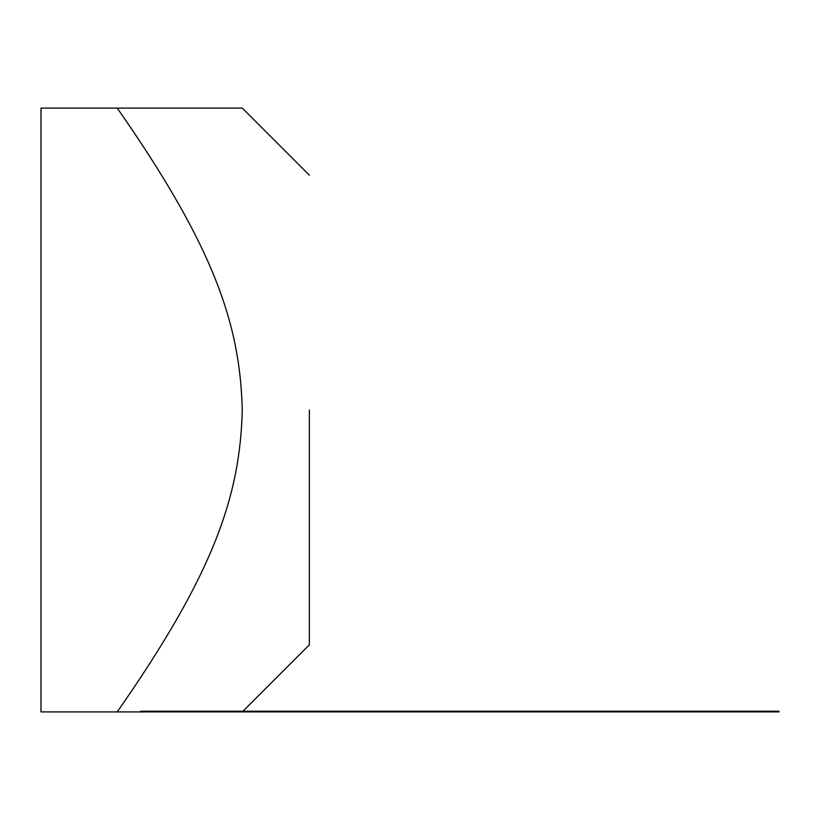 <?xml version="1.0" encoding="UTF-8"?>
<svg xmlns="http://www.w3.org/2000/svg" width="820" height="820" viewBox="0 0 820 820"><rect width="100%" height="100%" fill="white"/><g stroke="black" fill="none" stroke-linecap="round" stroke-linejoin="round"><path stroke-width="1.23" d="M140.743 711.237L779 711.237L779 711.914L140.24 711.914L140.743 711.237M117.219 711.914L41 711.914L41 108.086L242.269 108.086L117.219 108.086C214.789 247.804 240.106 325.058 242.269 410C240.106 494.942 214.789 572.196 117.219 711.914L140.24 711.914M309.365 410L309.365 644.817L309.365 410M711.914 711.914L711.914 711.237M309.365 644.817L242.945 711.237M309.365 175.183L242.269 108.086"/></g></svg>
